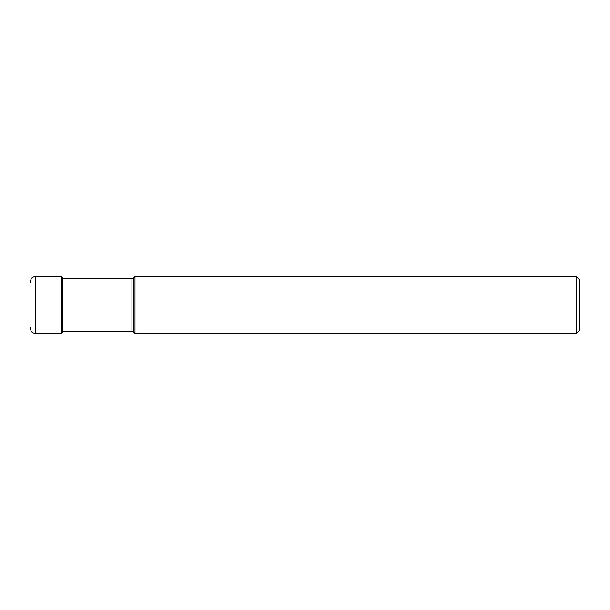 <?xml version="1.0" encoding="UTF-8"?>
<svg xmlns="http://www.w3.org/2000/svg" width="610" height="610" viewBox="0 0 610 610"><rect width="100%" height="100%" fill="white"/><g stroke="black" fill="none" stroke-linecap="round" stroke-linejoin="round"><path stroke-width="0.91" d="M30.5 282.628L30.5 281.37C30.782 278.473 32.376 276.887 35.273 276.604L35.273 333.395C32.376 333.113 30.782 331.527 30.5 328.63L30.5 327.372M62.571 331.337L131.943 331.337L131.943 278.663L62.571 278.663L62.571 277.71L62.571 332.29L61.457 333.395L35.273 333.395M134.993 305L134.993 276.604L133.628 277.962L133.628 332.038L134.993 333.395L134.993 305M576.519 333.395L579.5 330.414L579.5 279.586L576.519 276.604L576.519 333.395L134.993 333.395M35.273 276.604L61.457 276.604L61.457 333.395M61.457 276.604L62.571 277.71M131.943 331.337L133.628 332.038M131.943 278.663L133.628 277.962M576.519 276.604L134.993 276.604"/></g></svg>
